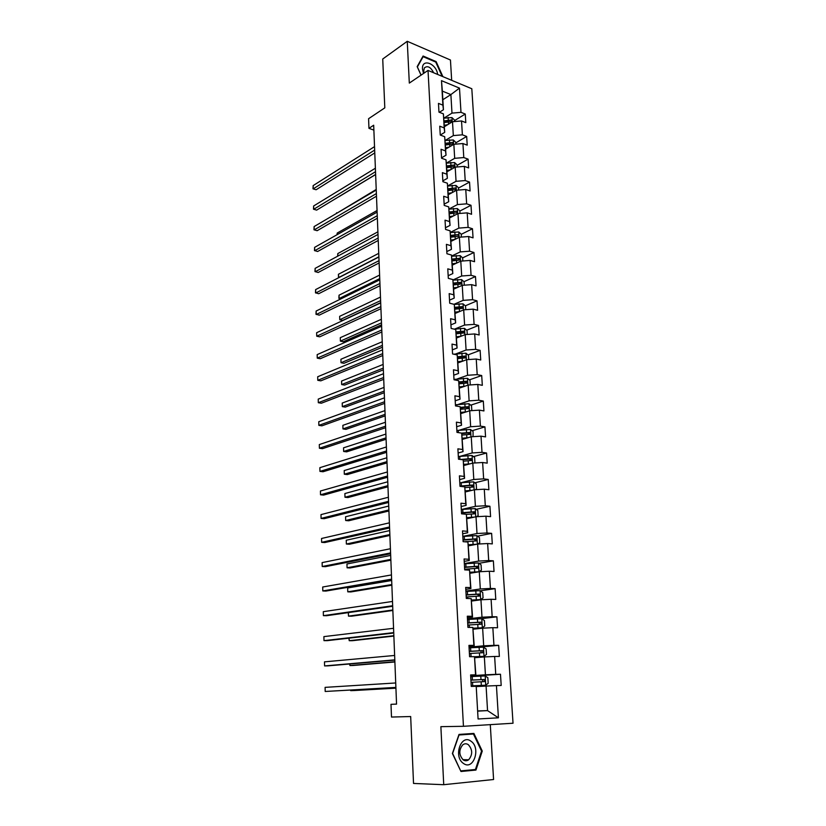 <?xml version="1.0" encoding="UTF-8"?>
<svg xmlns="http://www.w3.org/2000/svg" width="826" height="826" viewBox="0 0 826 826"><rect width="100%" height="100%" fill="white"/><g stroke="black" fill="none" stroke-linecap="round" stroke-linejoin="round"><path stroke-width="1.24" d="M451.667 80.308L450.449 60.009L407.259 41.3L382.727 59.018L384.802 107.855L368.582 118.707L368.954 128.34L373.868 130.105M513.029 723.235L471.811 88.743L428.023 70.416L463.448 726.302L513.029 723.235M463.448 726.302L440.877 726.663L443.727 784.7L493.576 779.517L490.293 724.639M443.727 784.7L413.527 783.44L410.677 716.534L391.493 717.051L390.997 704.33L396.552 704.113L373.682 125.222L368.954 128.34M442.85 99.719L450.882 94.587L442.354 91.118L443.428 109.744L442.891 105.15L438.472 103.395L438.967 112.14L443.397 113.864L444.192 127.896L439.752 126.202L440.258 135.051L444.698 136.713L445.513 150.91L441.053 149.279L441.559 158.231L446.03 159.831L446.845 174.193L442.364 172.634L442.881 181.689L447.372 183.217L448.198 197.744L443.696 196.258L444.212 205.416L448.725 206.882L449.571 221.585L445.038 220.16L445.565 229.432L450.098 230.826L450.955 245.704L446.401 244.351L446.928 253.737L451.481 255.048L452.349 270.112L447.775 268.842L448.311 278.331L452.896 279.57L453.763 294.81L449.168 293.622L449.705 303.225L454.31 304.391L455.198 319.817L450.583 318.702L451.13 328.428L455.756 329.512L456.644 345.123L452.008 344.091L452.565 353.941L457.212 354.943L458.12 370.74L453.453 369.79L454.011 379.764L458.688 380.683L459.607 396.676L454.92 395.809L455.487 405.907L460.185 406.733L461.115 422.933L456.396 422.158L456.974 432.38L461.693 433.123L462.632 449.52L457.893 448.828L458.482 459.184L463.221 459.834L464.181 476.447L459.411 475.848L459.999 486.328L464.78 486.886L465.74 503.705L460.949 503.199L461.548 513.824L466.349 514.288L467.32 531.314L462.508 530.912L463.118 541.66L467.939 542.032L468.931 559.285L464.088 558.975L464.697 569.868L469.55 570.136L470.552 587.606L465.688 587.41L466.308 598.437L471.181 598.602L472.193 616.31L467.31 616.206L467.939 627.378L472.833 627.44L473.866 645.374L468.951 645.385L469.581 656.711L474.506 656.66L475.549 674.832L470.613 674.945L471.254 686.427L476.21 686.261L478.078 718.971L498.419 717.815L487.546 710.618L486.091 686.055L476.53 686.571M442.891 105.15L441.487 80.659L459.493 88.124L460.991 112.336L465.265 114.04L454.414 120.668M498.419 717.815L496.426 685.611L501.196 685.456L500.484 674.243L495.734 674.357L494.629 656.463L499.369 656.422L498.667 645.343L493.938 645.354L492.843 627.688L497.562 627.75L496.88 616.815L492.172 616.723L491.088 599.284L495.786 599.439L495.104 588.649L490.417 588.453L489.353 571.231L494.031 571.489L493.359 560.833L488.693 560.544L487.65 543.539L492.296 543.89L491.625 533.369L486.989 532.976L485.956 516.188L490.582 516.642L489.921 506.245L485.306 505.76L484.284 489.188L488.889 489.725L488.238 479.462L483.644 478.884L482.632 462.508L487.216 463.138L486.576 452.999L482.012 452.338L481.011 436.169L485.564 436.882L484.934 426.866L480.391 426.113L479.4 410.14L483.933 410.945L483.313 401.054L478.781 400.218L477.81 384.431L482.322 385.319L481.703 375.541L477.201 374.632L476.241 359.031L480.732 360.002L480.123 350.348L475.642 349.346L474.692 333.941L479.152 334.984L478.553 325.444L474.093 324.37L473.153 309.151L477.604 310.277L477.005 300.84L472.575 299.693L471.646 284.65L476.065 285.848L475.477 276.534L471.068 275.306L470.149 260.438L474.547 261.708L473.969 252.498L469.571 251.197L468.662 236.515L473.05 237.857L472.472 228.75L468.105 227.377L467.206 212.86L471.563 214.275L471.006 205.282L466.649 203.836L465.761 189.484L470.097 190.971L469.54 182.071L465.203 180.564L464.336 166.377L468.652 167.926L468.105 159.139L463.789 157.559L462.921 143.538L467.217 145.149L466.669 136.455L462.384 134.824L461.527 120.957L465.802 122.63L465.265 114.04M443.397 113.864L444.718 132.346L440.258 135.051M444.398 126.688L452.503 121.732L453.329 135.598L445.152 140.472M444.718 132.346L444.192 127.896M461.527 120.957L452.503 121.732M462.384 134.824L453.329 135.598M444.698 136.713L446.03 155.205L441.538 157.818M445.679 149.103L453.846 144.302L454.682 158.324L446.422 163.063M446.03 155.205L445.513 150.91M462.921 143.538L453.846 144.302M463.789 157.559L454.682 158.324M446.03 159.831L447.362 178.323L442.829 180.853M446.98 171.777L455.198 167.141L456.045 181.317L447.702 185.912M447.362 178.323L446.845 174.193M464.336 166.377L455.198 167.141M465.203 180.564L456.045 181.317M447.372 183.217L448.704 201.72L444.14 204.156M448.301 194.709L456.571 190.228L457.428 204.58L448.993 209.019M448.704 201.72L448.198 197.744M465.761 189.484L456.571 190.228M466.649 203.836L457.428 204.58M448.725 206.882L450.056 225.384L445.462 227.728M449.633 217.909L457.965 213.593L458.833 228.11L450.304 232.395M450.056 225.384L449.571 221.585M467.206 212.86L457.965 213.593M468.105 227.377L458.833 228.11M450.098 230.826L451.44 249.328L446.804 251.579M450.975 241.378L459.37 237.227L460.247 251.909L451.615 256.05M451.44 249.328L450.955 245.704M468.662 236.515L459.37 237.227M469.571 251.197L460.247 251.909M451.481 255.048L452.824 273.561L448.167 275.719M452.338 265.115L460.794 261.14L461.682 275.998L452.947 279.973M452.824 273.561L452.349 270.112M470.149 260.438L460.794 261.14M471.068 275.306L461.682 275.998M452.896 279.57L454.238 298.083L449.54 300.137M453.722 289.141L462.24 285.342L463.128 300.375L453.99 304.309M454.238 298.083L453.763 294.81M471.646 284.65L462.24 285.342M472.575 299.693L463.128 300.375M454.31 304.391L455.653 322.904L450.924 324.855M455.116 313.446L463.696 309.833L464.604 325.041L454.692 329.068M455.653 322.904L455.198 319.817M473.153 309.151L463.696 309.833M474.093 324.37L464.604 325.041M455.756 329.512L457.098 348.025L452.328 349.863M456.53 338.03L465.172 334.613L466.081 350.007L455.869 353.9M457.098 348.025L456.644 345.123M474.692 333.941L465.172 334.613M475.642 349.346L466.081 350.007M457.212 354.943L458.554 373.445L453.753 375.18M457.955 362.924L466.659 359.682L467.588 375.272L457.026 379.031M458.554 373.445L458.12 370.74M476.241 359.031L466.659 359.682M477.201 374.632L467.588 375.272M458.688 380.683L460.03 399.185L455.198 400.806M459.401 388.106L468.177 385.071L469.116 400.847L458.141 404.472M460.03 399.185L459.607 396.676M477.81 384.431L468.177 385.071M478.781 400.218L469.116 400.847M460.185 406.733L461.527 425.235L456.654 426.743M460.867 413.599L469.705 410.759L470.655 426.732L459.194 430.232M461.527 425.235L461.115 422.933M479.4 410.14L469.705 410.759M480.391 426.113L470.655 426.732M462.064 435.085L470.283 434.29L469.581 432.494L461.693 433.123L463.045 451.615L458.131 453.009M462.343 439.401L471.254 436.768L472.214 452.937L460.175 456.303M463.045 451.615L462.632 449.52M481.011 436.169L471.254 436.768M482.012 452.338L472.214 452.937M463.221 459.834L464.573 478.326L459.628 479.596M463.84 465.523L472.813 463.097L473.794 479.462L461.042 482.694M464.573 478.326L464.181 476.447M482.632 462.508L472.813 463.097M483.644 478.884L473.794 479.462M464.78 486.886L466.132 505.367L461.135 506.514M465.358 491.955L474.403 489.756L475.394 506.328L461.672 509.446M466.132 505.367L465.74 503.705M484.284 489.188L474.403 489.756M485.306 505.76L475.394 506.328M466.349 514.288L467.702 532.749L462.674 533.772M466.897 518.728L476.013 516.746L477.005 533.524L462.818 536.373M467.702 532.749L467.32 531.314M485.956 516.188L476.013 516.746M486.989 532.976L477.005 533.524M467.939 542.032L469.292 560.482L464.222 561.37M468.456 545.831L477.635 544.076L478.646 561.071L464.346 563.559M469.292 560.482L468.931 559.285M487.65 543.539L477.635 544.076M488.693 560.544L478.646 561.071M469.55 570.136L470.903 588.566L465.792 589.33M470.025 573.275L479.286 571.757L480.309 588.959L465.895 591.086M470.903 588.566L470.552 587.606M489.353 571.231L479.286 571.757M490.417 588.453L480.309 588.959M471.181 598.602L472.534 617.022L467.392 617.642M471.625 601.06L480.949 599.779L481.992 617.208L467.464 618.953M472.534 617.022L472.193 616.31M491.088 599.284L480.949 599.779M492.172 616.723L481.992 617.208M472.833 627.44L474.196 645.839L469.003 646.324M473.236 629.205L482.642 628.173L483.695 645.818L469.044 647.181M492.843 627.688L482.642 628.173M493.938 645.354L483.695 645.818M474.506 656.66L475.869 675.038L470.634 675.379M474.867 657.702L484.356 656.928L485.42 674.811L470.655 675.761M494.629 656.463L484.356 656.928M495.734 674.357L485.42 674.811M476.21 686.261L478.078 718.971M477.924 710.918L487.546 710.618L477.934 711.114M496.426 685.611L486.091 686.055M407.259 41.3L409.314 83.096L428.023 70.416M396.552 704.093L390.997 704.33M443.428 109.744L439.37 112.295M443.892 118.139L451.987 113.121L450.882 94.587L459.493 88.124M442.354 91.118L441.487 80.659M460.991 112.336L451.987 113.121M500.484 674.243L470.675 676.164M498.667 645.343L475.239 647.491M496.88 616.815L480.908 618.715M495.104 588.649L480.278 590.807M493.359 560.833L478.925 563.322M491.625 533.369L477.573 536.157M489.921 506.245L476.21 509.322M488.238 479.462L474.836 482.818M486.576 452.999L473.463 456.613M484.934 426.866L472.1 430.738M462.839 433.516L461.827 433.826M483.313 401.054L470.727 405.153M463.314 407.579L460.495 408.498M481.703 375.541L469.364 379.877M463.448 381.953L459.132 383.47M480.123 350.348L468.001 354.901M463.231 356.698L458.141 358.608M478.553 325.444L466.649 330.214M462.374 331.928L458.43 333.498M477.005 300.84L465.306 305.816M461.207 307.551L458.492 308.697M475.477 276.534L463.964 281.697M459.948 283.494L458.337 284.216M473.969 252.498L462.632 257.857M458.647 259.736L457.831 260.128M472.472 228.75L461.238 234.326M471.006 205.282L459.834 211.074M469.54 182.071L458.461 188.08M468.105 159.139L457.098 165.355M466.669 136.455L455.745 142.888M482.26 751.071L473.887 733.416L459.008 734.428L452.39 753.498L460.97 771.494L475.952 770.059L482.26 751.071L481.537 751.061M442.891 76.642L436.118 61.599L423.088 56.023L417.171 66.627L421.033 75.156M460.681 770.875L452.617 753.457L459.029 734.985L473.443 734.004L481.558 751.102L475.435 769.502L460.929 770.875M470.944 769.925L475.952 770.059M435.55 61.981L436.118 61.599M395.891 687.408L325.196 691.476L325.103 687.366L395.716 682.968M395.891 687.49L325.196 691.476L325.103 687.366M471.223 685.89L485.678 685.229L488.176 683.288L487.846 677.712L485.12 675.926L470.696 676.577M485.678 685.229L471.223 685.859M471.026 682.328L484.79 681.574L484.191 679.488L470.903 680.097M470.903 680.139L482.394 679.602L483.096 681.667L484.79 681.574M350.678 690.092L350.689 690.65L353.817 690.557L395.922 688.161M350.534 690.102L350.689 690.65L395.912 688.079M470.996 741.232C461.135 733.395 453.04 756.719 463.458 763.43C473.484 771.03 481.186 747.809 470.996 741.232M468.352 744.701C466.463 743.441 464.604 743.483 462.777 744.825C458.719 749.936 458.864 754.954 463.19 759.868C465.048 761.097 466.876 761.056 468.672 759.765C472.771 754.665 472.658 749.636 468.352 744.701M458.915 734.696L473.443 734.004M437.635 74.443C436.448 63.365 421.57 57.934 422.499 69.074L423.521 73.462M433.629 72.76C430.718 67.061 427.651 65.419 424.43 67.835L423.717 70.902L424.12 73.06M421.084 75.114L417.378 66.937L423.118 56.674L435.736 62.064L442.168 76.333M422.489 57.108L423.118 56.674M394.797 659.85L324.587 665.921L324.494 661.853L394.632 655.462M394.807 660.098L327.808 665.87L324.587 665.921L324.494 661.853M393.723 632.623L323.988 640.646L323.895 636.619L393.558 628.297M393.744 633.026L327.189 640.656L323.988 640.646L323.895 636.619M474.651 656.825L483.953 656.329L486.452 654.46L486.122 648.957L483.406 647.14L469.085 647.842M483.953 656.329L474.578 656.742M469.405 653.521L483.096 652.685L482.487 650.64L469.282 651.322M469.282 651.425L480.701 650.795L481.424 652.829M349.904 663.97L349.956 665.539L353.063 665.488L394.88 661.967M349.615 663.99L349.956 665.539L394.88 661.74M473.184 628.349L482.322 627.739L484.738 626.005L484.418 620.574L481.723 618.715L467.485 619.469M482.26 627.781L473.174 628.204M467.805 625.075L481.434 624.167L480.804 622.164L467.681 622.897M467.692 623.062L479.039 622.36L479.772 624.353L481.434 624.167M349.14 638.137L349.222 640.697L352.31 640.708L393.857 636.082M348.861 638.168L349.222 640.697L393.847 635.71M392.66 605.737L323.389 615.649L323.296 611.674L392.495 601.452M392.68 606.284L326.58 615.711L323.389 615.649L323.296 611.674M391.617 579.16L322.801 590.941L322.708 587.007L391.441 574.937M391.638 579.862L325.971 591.055L322.801 590.941L322.708 587.007M390.574 552.914L322.223 566.502L322.13 562.609L390.409 548.732M390.605 553.75L325.372 566.667L322.223 566.502L322.13 562.609M471.574 600.234L480.649 599.562L483.055 597.9L482.735 592.541L480.051 590.652L465.916 591.447M480.587 599.604L471.563 600.037M466.225 596.992L479.782 596.011L479.142 594.039L466.101 594.844M466.122 595.061L477.387 594.286L478.522 595.412M348.396 612.603L348.5 616.134L351.577 616.186L392.846 610.486M348.314 612.613L348.5 616.134L392.835 609.98M469.984 572.48L478.935 571.788L481.393 570.157L481.073 564.86L478.409 562.94L464.357 563.786M478.935 571.788L469.963 572.222M464.666 569.259L478.151 568.205L477.49 566.264L464.553 567.132M464.563 567.421L475.755 566.564L476.881 567.617M391.669 580.492L347.663 587.967L347.777 591.839L350.844 591.943L391.854 585.19M347.663 587.967L347.777 591.839L391.823 584.55M477.665 544.076L479.741 542.754L479.431 537.53L476.778 535.578L462.818 536.466M474.96 544.582L468.404 545.067M476.602 544.272L468.394 544.757M464.336 541.753L475.993 540.937L476.54 540.751L475.869 538.841L463.014 539.77M463.025 540.111L474.145 539.182L475.26 540.183M390.677 555.402L346.961 563.972L347.075 567.803L350.121 567.958L390.863 560.173M346.961 563.972L347.075 567.803L390.832 559.398M389.552 526.967L321.644 542.331L321.551 538.48L389.387 522.837M389.593 527.948L324.783 542.548L321.644 542.331L321.551 538.48M476.426 516.725L478.12 515.692L477.81 510.53L475.177 508.548L461.311 509.487M472.524 517.499L466.855 517.995M474.33 517.107L466.835 517.634M466.37 514.381L474.392 513.834L474.95 513.638L474.269 511.759L461.486 512.75M461.507 513.142L472.555 512.141L473.659 513.08M389.696 530.581L346.259 540.245L346.373 544.035L349.408 544.241L389.882 535.444M346.259 540.245L346.373 544.035L389.851 534.546M388.54 501.33L321.077 518.429L320.984 514.619L388.375 497.252M388.581 502.456L324.195 518.687L321.077 518.429L320.984 514.619M475.239 489.704L476.519 488.961L476.21 483.86L473.587 481.857L459.803 482.838M472.214 490.293L465.296 490.85M470.108 490.799L465.317 491.264M464.935 487.619L472.802 487.061L473.381 486.865L472.689 485.017L459.989 486.06M460.732 486.411L470.985 485.44L472.08 486.318M388.726 506.049L345.567 516.766L345.681 520.514L348.696 520.772L388.922 510.984M345.567 516.766L345.681 520.514L388.881 509.962M387.539 475.993L320.509 494.784L320.426 491.016L387.373 471.966M387.59 477.252L323.616 495.094L320.509 494.784L320.426 491.016M474.103 463.025L474.929 462.56L474.63 457.521L472.018 455.487L458.327 456.51M470.2 463.809L463.778 464.388M467.877 464.429L463.799 464.852M387.766 481.785L344.886 493.545L344.989 497.252L347.994 497.551L387.962 486.803M463.5 461.197L471.822 460.412L471.119 458.595L460.557 459.473M462.529 459.741L469.436 459.06L470.51 459.886M344.886 493.545L344.989 497.252L387.921 485.657M386.547 450.955L319.951 471.388L319.868 467.671L386.392 446.969M386.599 452.338L323.049 471.749L319.951 471.388L319.868 467.671M473.04 436.655L473.071 431.502L470.469 429.448L456.861 430.511M468.29 437.646L462.281 438.245M465.812 438.379L462.302 438.761M386.816 457.8L344.205 470.562L344.318 474.227L347.302 474.578L387.022 462.89M461.786 433.64L467.898 433L468.962 433.784M344.205 470.562L344.318 474.227L386.971 461.62M385.566 426.206L319.404 448.25L319.311 444.574L385.412 422.262M385.628 427.713L322.481 448.663L319.404 448.25L319.311 444.574M471.811 410.625L471.522 405.803L468.941 403.718L455.425 404.812M466.442 411.813L460.794 412.422M463.882 412.628L460.825 412.99M385.876 434.073L343.533 447.826L343.647 451.461L346.621 451.853L386.083 439.246M460.619 409.304L468.765 408.478L468.053 406.712L460.288 407.363M460.392 407.92L466.391 407.249L467.433 407.992M343.533 447.826L343.647 451.461L386.031 437.863M384.606 401.735L318.857 425.369L318.774 421.725L384.451 397.843M384.668 403.377L321.913 425.813L318.857 425.369L318.774 421.725M470.273 384.926L470.004 380.404L467.433 378.298L453.99 379.433M464.666 386.289L459.328 386.919M462.044 387.198L459.37 387.518M384.957 410.615L342.873 425.338L342.976 428.921L345.939 429.365L385.164 415.86M459.153 383.832L467.268 382.985L466.545 381.24L458.895 381.901M458.988 382.51L464.893 381.819L465.916 382.521M342.873 425.338L342.976 428.921L385.102 414.353M383.646 377.544L318.32 402.716L318.237 399.113L383.491 373.703M383.718 379.31L321.366 403.212L318.32 402.716L318.237 399.113M468.745 359.547L468.497 355.314L465.936 353.177L453.711 354.189M462.932 361.076L457.883 361.716M460.288 362.056L457.924 362.356M384.038 387.404L342.212 403.078L342.325 406.629L345.268 407.104L384.245 392.722M457.707 358.66L465.781 357.792L465.059 356.068L457.501 356.749M457.604 357.4L463.417 356.687L464.418 357.348M342.212 403.078L342.325 406.629L384.183 391.111M382.706 353.642L317.783 380.311L317.7 376.749L382.552 349.832M382.779 355.51L320.808 380.848L317.783 380.311L317.7 376.749M467.248 334.468L467.01 330.514L464.46 328.356L454.166 329.14M461.249 336.161L456.458 336.801M458.595 337.214L456.499 337.493M383.13 364.452L341.572 381.054L341.675 384.565L344.607 385.081L383.347 369.841M456.282 333.797L464.315 332.899L463.582 331.205L456.117 331.897M456.21 332.589L461.961 331.856L462.932 332.475M341.572 381.054L341.675 384.565L383.274 368.117M381.767 329.997L317.256 358.143L317.174 354.612L381.622 326.229M381.849 331.99L320.271 358.721L317.256 358.143L317.174 354.612M465.761 309.678L465.534 306.012L463.004 303.834L454.321 304.412M459.607 311.547L455.043 312.197M456.954 312.662L455.085 312.93M382.231 341.747L340.921 359.248L341.024 362.728L343.946 363.295L382.448 347.199M454.868 309.213L462.87 308.305L462.126 306.632L454.744 307.344M454.806 308.088L460.516 307.313L461.476 307.902M340.921 359.248L341.024 362.728L382.376 345.371M380.848 306.622L316.73 336.213L316.647 332.713L380.693 302.905M380.931 308.728L319.734 336.832L316.73 336.213L316.647 332.713M464.284 285.187L464.078 281.8L461.569 279.591L452.978 280.169M457.996 287.231L453.65 287.871M455.374 288.398L453.691 288.646M381.344 319.29L340.291 337.679L340.395 341.117L343.296 341.727L381.56 324.814M453.474 284.929L461.435 283.999L460.691 282.347L453.371 283.07M453.412 283.855L460.691 282.347M340.291 337.679L340.395 341.117L381.488 322.873M379.929 283.504L316.213 314.5L316.131 311.041L379.784 279.828M380.022 285.724L319.197 315.16L315.986 314.2L316.131 311.041M462.839 260.985L462.643 257.867L460.144 255.637L451.646 256.225M456.437 263.195L452.266 263.835M453.825 264.423L452.318 264.65M380.466 297.071L339.662 316.327L339.765 319.734L342.656 320.374L380.693 302.657M452.101 260.933L460.02 259.973L459.266 258.342L451.998 259.096M452.039 259.922L459.266 258.342M339.662 316.327L339.765 319.734L380.61 300.612M379.031 260.655L315.708 293.013L315.625 289.596L378.886 257.01M379.124 262.978L318.671 293.726L315.47 292.765L315.625 289.596M461.393 237.072L461.228 234.202L458.729 231.961L450.325 232.55M454.899 239.437L450.903 240.077M452.307 240.717L450.955 240.934M450.738 237.207L458.616 236.236L457.862 234.625L450.635 235.389M450.686 236.257L457.862 234.625M379.599 275.089L339.042 295.192L339.135 298.558L379.733 278.599M340.787 298.95L338.866 298.3L339.042 295.192M378.132 238.053L315.202 271.754L315.119 268.367L377.998 234.45M378.236 240.48L318.155 272.497L314.974 271.548L315.119 268.367M459.979 213.438L459.824 210.826L457.346 208.555L449.014 209.143M453.402 215.958L449.561 216.598M450.831 217.29L449.612 217.496M449.396 213.758L457.232 212.767L456.479 211.177L449.292 211.962M449.344 212.86L456.479 211.177M378.742 253.345L338.423 274.273L338.515 277.608L378.876 256.814M338.774 277.67L338.423 274.273M377.255 215.7L314.696 250.712L314.613 247.366L377.11 212.137M377.348 218.229L317.638 251.496L314.469 250.557L314.613 247.366M458.575 190.073L458.44 187.709L455.973 185.427L447.713 186.015M451.936 192.747L448.229 193.387M449.375 194.131L448.281 194.316M448.064 190.569L455.859 189.567L455.105 187.998L447.96 188.803M448.012 189.743L455.105 187.998M377.885 231.827L337.813 253.561L337.886 256.091M337.627 256.225L337.813 253.561M376.377 193.583L314.2 229.886L314.117 226.572L376.243 190.063M376.48 196.216L317.132 230.702L313.973 229.773L314.117 226.572M457.191 166.976L457.067 164.859L454.61 162.557L446.432 163.145M450.49 169.795L446.907 170.435M447.96 171.23L446.959 171.405M446.752 167.657L454.506 166.635L453.753 165.086L446.649 165.902M446.701 166.883L453.753 165.086M377.048 210.527L337.204 233.056L337.256 234.605M337.018 234.739L337.204 233.056M375.51 171.715L313.715 209.277L313.632 205.984L375.376 168.236M375.623 174.451L316.626 210.124L313.488 209.195L313.632 205.984M455.818 144.137L455.704 142.258L453.267 139.945L445.152 140.534M449.076 147.111L445.606 147.751M446.556 148.587L445.658 148.752M445.451 145.004L453.164 143.961L452.411 142.433L445.348 143.27M445.41 144.282L452.411 142.433M376.212 189.464L336.626 213.345M336.533 213.397L336.605 212.767M374.663 150.084L313.219 188.865L313.147 185.613L374.519 146.636M374.767 152.913L316.121 189.753L313.002 188.834L313.147 185.613M316.121 189.753L313.002 188.834M454.465 121.567L454.372 119.925L451.936 117.581L443.892 118.18M447.692 124.674L444.316 125.315M445.183 126.202L444.378 126.357M338.918 196.733L375.623 174.544M444.161 122.599L451.843 121.546L451.089 120.028L444.068 120.885M444.12 121.938L451.089 120.028M485.74 685.188L485.192 675.967M472.4 680.025L472.204 676.504M472.72 685.797L472.524 682.255M481 679.622L480.794 676.091M481.331 685.404L481.124 681.863M482.394 679.602L484.191 679.488M484.015 656.278L483.478 647.181M470.768 651.229L470.572 647.749M471.078 656.691L470.892 653.438M479.307 650.774L479.111 647.285M479.648 656.474L479.441 652.974M480.701 650.795L482.487 650.64M482.322 627.739L481.785 618.767M469.158 622.804L468.972 619.366M469.426 627.399L469.282 624.983M477.645 622.277L477.449 618.839M477.975 627.915L477.769 624.456M479.039 622.36L480.804 622.164M480.649 599.562L480.123 590.704M467.578 594.73L467.382 591.344M467.784 598.489L467.692 596.878M476.003 594.152L475.797 590.755M476.323 599.717L476.127 596.31M477.387 594.286L479.142 594.039M478.997 571.747L478.471 562.991M466.009 567.018L465.812 563.662M466.174 569.95L466.122 569.135M474.372 566.378L474.176 563.022M474.702 571.871L474.496 568.505M475.755 566.564L477.49 566.264M477.356 544.127L476.85 535.62M464.46 539.646L464.274 536.332M472.771 538.955L472.575 535.64M473.091 544.375L472.895 541.051M474.145 539.182L475.869 538.841M475.724 516.808L475.239 508.599M462.932 512.605L462.746 509.343M471.192 511.862L470.996 508.589M471.501 517.221L471.305 513.937M472.555 512.141L474.269 511.759M474.124 489.828L473.649 481.909M461.414 485.905L461.238 482.683M469.622 485.11L469.436 481.878M469.932 490.407L469.746 487.164M470.985 485.44L472.689 485.017M472.544 463.169L472.09 455.539M459.917 459.38L459.752 456.344M468.084 458.688L467.888 455.498M468.383 463.913L468.197 460.712M469.436 459.06L471.119 458.595M470.975 436.851L470.541 429.499M458.399 432.607L458.275 430.325M466.556 432.587L466.37 429.427M466.855 437.749L466.669 434.579M467.898 433L469.581 432.494M469.426 410.852L469.013 403.769M456.912 406.155L456.819 404.626M465.048 406.805L464.862 403.687M465.348 411.906L465.162 408.777M466.391 407.249L468.053 406.712M467.898 385.164L467.495 378.349M455.436 380.043L455.384 379.237M463.551 381.323L463.376 378.246M463.851 386.361L463.665 383.274M464.893 381.819L466.545 381.24M466.391 359.785L466.009 353.229M462.085 356.151L461.91 353.105M462.374 361.138L462.199 358.081M463.417 356.687L465.059 356.068M464.904 334.716L464.532 328.407M460.629 331.288L460.454 328.273M460.918 336.203L460.743 333.188M461.961 331.856L463.582 331.205M463.427 309.936L463.066 303.885M459.194 306.704L459.019 303.731M459.473 311.567L459.308 308.583M460.516 307.313L462.126 306.632M461.971 285.455L461.631 279.653M457.769 282.42L457.604 279.477M458.048 287.211L457.883 284.278M460.536 261.264L460.206 255.699M456.365 258.414L456.2 255.513M456.644 263.091L456.479 260.252M459.111 237.361L458.802 232.023M454.981 234.687L454.816 231.817M455.25 239.261L455.085 236.504M457.707 213.727L457.408 208.617M453.608 211.239L453.443 208.4M453.877 215.71L453.711 213.036M456.324 190.372L456.035 185.478M452.256 188.06L452.09 185.251M452.514 192.427L452.359 189.825M454.95 167.275L454.672 162.608M450.913 165.138L450.748 162.361M451.161 169.413L451.017 166.893M453.588 144.457L453.329 139.997M449.592 142.485L449.427 139.739M449.829 146.667L449.695 144.22M452.245 121.887L451.998 117.643M448.281 120.08L448.126 117.375M448.518 124.168L448.384 121.794M462.911 759.672L468.672 759.765M481.434 652.829L483.096 652.685M478.44 596.196L479.782 596.011M477.046 568.391L478.151 568.205M475.59 540.937L476.54 540.751M474.103 513.824L474.95 513.638M472.606 487.051L473.381 486.865M471.109 460.609L471.822 460.412M469.622 434.486L470.283 434.29M468.135 408.684L468.765 408.478M466.669 383.192L467.268 382.985M465.224 357.999L465.781 357.792M463.778 333.115L464.315 332.899"/></g></svg>
